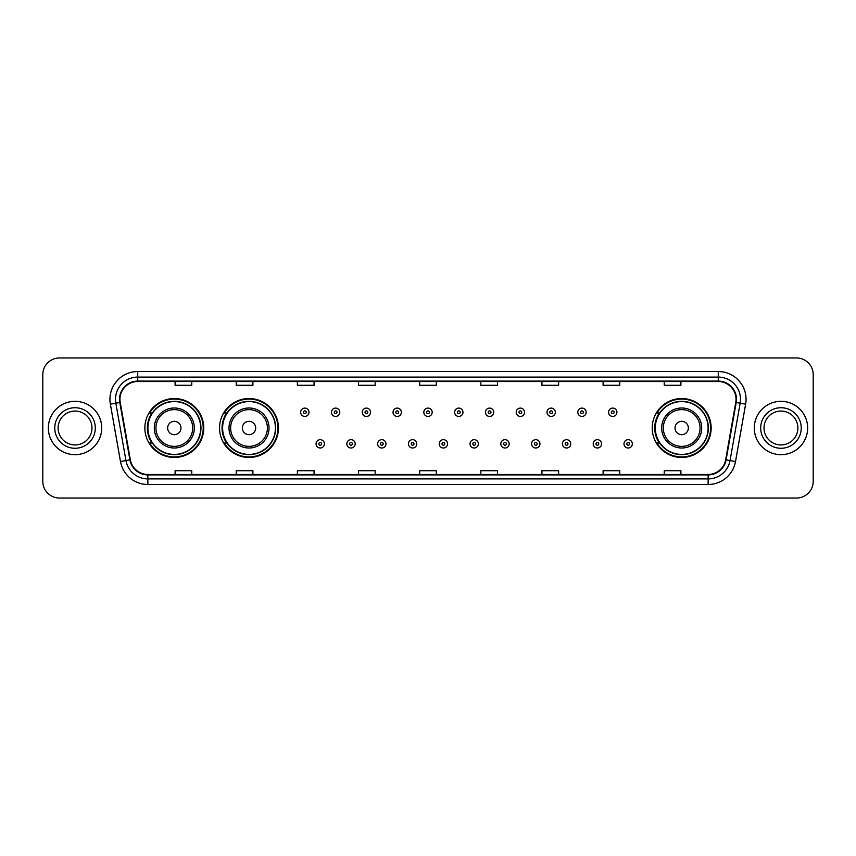<?xml version="1.0" encoding="UTF-8"?>
<svg xmlns="http://www.w3.org/2000/svg" width="856" height="856" viewBox="0 0 856 856"><rect width="100%" height="100%" fill="white"/><g stroke="black" fill="none" stroke-linecap="round" stroke-linejoin="round"><path stroke-width="1.28" d="M652.229 428A29.457 29.457 0 0 0 681.686 457.457A29.457 29.457 0 0 0 711.143 428A29.457 29.457 0 0 0 681.686 398.543A29.457 29.457 0 0 0 652.229 428M219.553 428A29.457 29.457 0 0 0 249.021 457.457A29.457 29.457 0 0 0 278.478 428A29.457 29.457 0 0 0 249.021 398.543A29.457 29.457 0 0 0 219.553 428M144.857 428A29.457 29.457 0 0 0 174.314 457.457A29.457 29.457 0 0 0 203.771 428A29.457 29.457 0 0 0 174.314 398.543A29.457 29.457 0 0 0 144.857 428M151.919 443.012A26.953 26.953 0 0 1 151.919 412.988M226.626 443.012A26.953 26.953 0 0 1 226.626 412.988M659.291 443.012A26.953 26.953 0 0 1 659.291 412.988M42.8 374.639L42.8 481.361A16.671 16.671 0 0 0 59.471 498.031L796.529 498.031A16.671 16.671 0 0 0 813.2 481.361L813.2 374.639A16.671 16.671 0 0 0 796.529 357.969L59.471 357.969A16.671 16.671 0 0 0 42.8 374.639L42.8 481.361M48.353 428A26.686 26.686 0 0 0 75.039 454.686A26.686 26.686 0 0 0 101.714 428A26.686 26.686 0 0 0 75.039 401.314A26.686 26.686 0 0 0 48.353 428A26.686 26.686 0 0 0 75.039 454.686A26.686 26.686 0 0 0 101.714 428A26.686 26.686 0 0 0 75.039 401.314A26.686 26.686 0 0 0 48.353 428M754.286 428A26.686 26.686 0 0 0 780.961 454.686A26.686 26.686 0 0 0 807.647 428A26.686 26.686 0 0 0 780.961 401.314A26.686 26.686 0 0 0 754.286 428A26.686 26.686 0 0 0 780.961 454.686A26.686 26.686 0 0 0 807.647 428A26.686 26.686 0 0 0 780.961 401.314A26.686 26.686 0 0 0 754.286 428M119.947 399.313A17.783 17.783 0 0 1 137.741 381.53L718.259 381.53A17.783 17.783 0 0 1 735.775 402.406L725.663 459.768A17.783 17.783 0 0 1 708.147 474.47L147.853 474.47A17.783 17.783 0 0 1 130.337 459.768L120.225 402.406A17.783 17.783 0 0 1 119.947 399.313M119.508 399.313A18.233 18.233 0 0 0 119.787 402.481L129.898 459.843A18.233 18.233 0 0 0 147.853 474.909L708.147 474.909A18.233 18.233 0 0 0 726.102 459.843L736.213 402.481A18.233 18.233 0 0 0 718.259 381.091L137.741 381.091A18.233 18.233 0 0 0 119.508 399.313M110.371 404.15A27.788 27.788 0 0 1 137.741 371.525L718.259 371.525A27.788 27.788 0 0 1 745.63 404.15L735.518 461.512A27.788 27.788 0 0 1 708.147 484.475L147.853 484.475A27.788 27.788 0 0 1 120.482 461.512L110.371 404.15L115.838 403.176A22.235 22.235 0 0 1 137.741 377.089L718.259 377.089A22.235 22.235 0 0 1 740.162 403.176L730.04 460.539A22.235 22.235 0 0 1 708.147 478.911L147.853 478.911A22.235 22.235 0 0 1 125.96 460.539L115.838 403.176A22.235 22.235 0 0 1 115.507 399.313M796.529 357.969L59.471 357.969M59.471 498.031L796.529 498.031M813.2 481.361L813.2 374.639M726.102 459.843L730.04 460.539L740.162 403.176L745.63 404.15M419.665 381.53L419.665 385.296L436.335 385.296L436.335 381.53M358.514 381.53L358.514 385.296L375.195 385.296L375.195 381.53M297.374 381.53L297.374 385.296L314.056 385.296L314.056 381.53M236.235 381.53L236.235 385.296L252.905 385.296L252.905 381.53M175.095 381.53L175.095 385.296L191.765 385.296L191.765 381.53M480.805 381.53L480.805 385.296L497.486 385.296L497.486 381.53M541.944 381.53L541.944 385.296L558.626 385.296L558.626 381.53M603.095 381.53L603.095 385.296L619.765 385.296L619.765 381.53M664.235 381.53L664.235 385.296L680.905 385.296L680.905 381.53M436.335 474.47L436.335 470.704L419.665 470.704L419.665 474.47M375.195 474.47L375.195 470.704L358.514 470.704L358.514 474.47M314.056 474.47L314.056 470.704L297.374 470.704L297.374 474.47M252.905 474.47L252.905 470.704L236.235 470.704L236.235 474.47M191.765 474.47L191.765 470.704L175.095 470.704L175.095 474.47M497.486 474.47L497.486 470.704L480.805 470.704L480.805 474.47M558.626 474.47L558.626 470.704L541.944 470.704L541.944 474.47M619.765 474.47L619.765 470.704L603.095 470.704L603.095 474.47M680.905 474.47L680.905 470.704L664.235 470.704L664.235 474.47M91.977 428A16.938 16.938 0 0 0 75.039 411.062A16.938 16.938 0 0 0 58.101 428A16.938 16.938 0 0 0 75.039 444.938A16.938 16.938 0 0 0 91.977 428A16.938 16.938 0 0 1 75.039 444.938A16.938 16.938 0 0 1 58.101 428M180.98 428A6.666 6.666 0 0 0 174.314 421.334A6.666 6.666 0 0 0 167.648 428A6.666 6.666 0 0 0 174.314 434.666A6.666 6.666 0 0 0 180.98 428M194.323 428A20.009 20.009 0 0 0 174.314 407.991A20.009 20.009 0 0 0 154.305 428A20.009 20.009 0 0 0 174.314 448.009A20.009 20.009 0 0 0 194.323 428A20.009 20.009 0 0 1 174.314 448.009A20.009 20.009 0 0 1 154.305 428M200.711 428A26.408 26.408 0 0 0 174.314 401.592A26.408 26.408 0 0 0 147.906 428A26.408 26.408 0 0 0 174.314 454.408A26.408 26.408 0 0 0 200.711 428M203.214 428A28.901 28.901 0 0 1 149.607 443.012L152.293 443.012A26.654 26.654 0 0 0 200.967 428.064A26.654 26.654 0 0 0 152.293 412.988L149.607 412.988A28.901 28.901 0 0 1 203.214 428M255.687 428A6.666 6.666 0 0 0 249.021 421.334A6.666 6.666 0 0 0 242.344 428A6.666 6.666 0 0 0 249.021 434.666A6.666 6.666 0 0 0 255.687 428M269.03 428A20.009 20.009 0 0 0 249.021 407.991A20.009 20.009 0 0 0 229.012 428A20.009 20.009 0 0 0 249.021 448.009A20.009 20.009 0 0 0 269.03 428A20.009 20.009 0 0 1 249.021 448.009A20.009 20.009 0 0 1 229.012 428M275.418 428A26.408 26.408 0 0 0 249.021 401.592A26.408 26.408 0 0 0 222.614 428A26.408 26.408 0 0 0 249.021 454.408A26.408 26.408 0 0 0 275.418 428M277.922 428A28.901 28.901 0 0 1 224.315 443.012L226.99 443.012A26.654 26.654 0 0 0 275.664 428.064A26.654 26.654 0 0 0 226.99 412.988L224.315 412.988A28.901 28.901 0 0 1 277.922 428M688.352 428A6.666 6.666 0 0 0 681.686 421.334A6.666 6.666 0 0 0 675.02 428A6.666 6.666 0 0 0 681.686 434.666A6.666 6.666 0 0 0 688.352 428M701.695 428A20.009 20.009 0 0 0 681.686 407.991A20.009 20.009 0 0 0 661.677 428A20.009 20.009 0 0 0 681.686 448.009A20.009 20.009 0 0 0 701.695 428A20.009 20.009 0 0 1 681.686 448.009A20.009 20.009 0 0 1 661.677 428M708.094 428A26.408 26.408 0 0 0 681.686 401.592A26.408 26.408 0 0 0 655.289 428A26.408 26.408 0 0 0 681.686 454.408A26.408 26.408 0 0 0 708.094 428M710.587 428A28.901 28.901 0 0 1 656.98 443.012L659.666 443.012A26.654 26.654 0 0 0 708.34 428.064A26.654 26.654 0 0 0 659.666 412.988L656.98 412.988A28.901 28.901 0 0 1 710.587 428M797.899 428A16.938 16.938 0 0 0 780.961 411.062A16.938 16.938 0 0 0 764.023 428A16.938 16.938 0 0 0 780.961 444.938A16.938 16.938 0 0 0 797.899 428A16.938 16.938 0 0 1 780.961 444.938A16.938 16.938 0 0 1 764.023 428M308.995 412.271A4.173 4.173 0 0 1 304.822 416.433A4.173 4.173 0 0 1 300.659 412.271A4.173 4.173 0 0 1 304.822 408.098A4.173 4.173 0 0 1 308.995 412.271A4.173 4.173 0 0 0 304.822 408.098A4.173 4.173 0 0 0 300.659 412.271M339.789 412.271A4.173 4.173 0 0 1 335.616 416.433A4.173 4.173 0 0 1 331.454 412.271A4.173 4.173 0 0 1 335.616 408.098A4.173 4.173 0 0 1 339.789 412.271A4.173 4.173 0 0 0 335.616 408.098A4.173 4.173 0 0 0 331.454 412.271M370.584 412.271A4.173 4.173 0 0 1 366.411 416.433A4.173 4.173 0 0 1 362.249 412.271A4.173 4.173 0 0 1 366.411 408.098A4.173 4.173 0 0 1 370.584 412.271A4.173 4.173 0 0 0 366.411 408.098A4.173 4.173 0 0 0 362.249 412.271M401.378 412.271A4.173 4.173 0 0 1 397.205 416.433A4.173 4.173 0 0 1 393.032 412.271A4.173 4.173 0 0 1 397.205 408.098A4.173 4.173 0 0 1 401.378 412.271A4.173 4.173 0 0 0 397.205 408.098A4.173 4.173 0 0 0 393.032 412.271M432.173 412.271A4.173 4.173 0 0 1 428 416.433A4.173 4.173 0 0 1 423.827 412.271A4.173 4.173 0 0 1 428 408.098A4.173 4.173 0 0 1 432.173 412.271A4.173 4.173 0 0 0 428 408.098A4.173 4.173 0 0 0 423.827 412.271M462.968 412.271A4.173 4.173 0 0 1 458.795 416.433A4.173 4.173 0 0 1 454.622 412.271A4.173 4.173 0 0 1 458.795 408.098A4.173 4.173 0 0 1 462.968 412.271A4.173 4.173 0 0 0 458.795 408.098A4.173 4.173 0 0 0 454.622 412.271M493.752 412.271A4.173 4.173 0 0 1 489.589 416.433A4.173 4.173 0 0 1 485.416 412.271A4.173 4.173 0 0 1 489.589 408.098A4.173 4.173 0 0 1 493.752 412.271A4.173 4.173 0 0 0 489.589 408.098A4.173 4.173 0 0 0 485.416 412.271M524.546 412.271A4.173 4.173 0 0 1 520.384 416.433A4.173 4.173 0 0 1 516.211 412.271A4.173 4.173 0 0 1 520.384 408.098A4.173 4.173 0 0 1 524.546 412.271A4.173 4.173 0 0 0 520.384 408.098A4.173 4.173 0 0 0 516.211 412.271M555.341 412.271A4.173 4.173 0 0 1 551.178 416.433A4.173 4.173 0 0 1 547.005 412.271A4.173 4.173 0 0 1 551.178 408.098A4.173 4.173 0 0 1 555.341 412.271A4.173 4.173 0 0 0 551.178 408.098A4.173 4.173 0 0 0 547.005 412.271M586.135 412.271A4.173 4.173 0 0 1 581.973 416.433A4.173 4.173 0 0 1 577.8 412.271A4.173 4.173 0 0 1 581.973 408.098A4.173 4.173 0 0 1 586.135 412.271A4.173 4.173 0 0 0 581.973 408.098A4.173 4.173 0 0 0 577.8 412.271M616.93 412.271A4.173 4.173 0 0 1 612.768 416.433A4.173 4.173 0 0 1 608.595 412.271A4.173 4.173 0 0 1 612.768 408.098A4.173 4.173 0 0 1 616.93 412.271A4.173 4.173 0 0 0 612.768 408.098A4.173 4.173 0 0 0 608.595 412.271M316.057 443.847A4.173 4.173 0 0 1 320.219 439.674A4.173 4.173 0 0 1 324.392 443.847A4.173 4.173 0 0 1 320.219 448.009A4.173 4.173 0 0 1 316.057 443.847A4.173 4.173 0 0 0 320.219 448.009A4.173 4.173 0 0 0 324.392 443.847M346.851 443.847A4.173 4.173 0 0 1 351.014 439.674A4.173 4.173 0 0 1 355.187 443.847A4.173 4.173 0 0 1 351.014 448.009A4.173 4.173 0 0 1 346.851 443.847A4.173 4.173 0 0 0 351.014 448.009A4.173 4.173 0 0 0 355.187 443.847M377.646 443.847A4.173 4.173 0 0 1 381.808 439.674A4.173 4.173 0 0 1 385.981 443.847A4.173 4.173 0 0 1 381.808 448.009A4.173 4.173 0 0 1 377.646 443.847A4.173 4.173 0 0 0 381.808 448.009A4.173 4.173 0 0 0 385.981 443.847M408.43 443.847A4.173 4.173 0 0 1 412.603 439.674A4.173 4.173 0 0 1 416.776 443.847A4.173 4.173 0 0 1 412.603 448.009A4.173 4.173 0 0 1 408.43 443.847A4.173 4.173 0 0 0 412.603 448.009A4.173 4.173 0 0 0 416.776 443.847M439.224 443.847A4.173 4.173 0 0 1 443.397 439.674A4.173 4.173 0 0 1 447.57 443.847A4.173 4.173 0 0 1 443.397 448.009A4.173 4.173 0 0 1 439.224 443.847A4.173 4.173 0 0 0 443.397 448.009A4.173 4.173 0 0 0 447.57 443.847M470.019 443.847A4.173 4.173 0 0 1 474.192 439.674A4.173 4.173 0 0 1 478.354 443.847A4.173 4.173 0 0 1 474.192 448.009A4.173 4.173 0 0 1 470.019 443.847A4.173 4.173 0 0 0 474.192 448.009A4.173 4.173 0 0 0 478.354 443.847M500.814 443.847A4.173 4.173 0 0 1 504.987 439.674A4.173 4.173 0 0 1 509.149 443.847A4.173 4.173 0 0 1 504.987 448.009A4.173 4.173 0 0 1 500.814 443.847A4.173 4.173 0 0 0 504.987 448.009A4.173 4.173 0 0 0 509.149 443.847M531.608 443.847A4.173 4.173 0 0 1 535.781 439.674A4.173 4.173 0 0 1 539.943 443.847A4.173 4.173 0 0 1 535.781 448.009A4.173 4.173 0 0 1 531.608 443.847A4.173 4.173 0 0 0 535.781 448.009A4.173 4.173 0 0 0 539.943 443.847M562.403 443.847A4.173 4.173 0 0 1 566.576 439.674A4.173 4.173 0 0 1 570.738 443.847A4.173 4.173 0 0 1 566.576 448.009A4.173 4.173 0 0 1 562.403 443.847A4.173 4.173 0 0 0 566.576 448.009A4.173 4.173 0 0 0 570.738 443.847M593.197 443.847A4.173 4.173 0 0 1 597.37 439.674A4.173 4.173 0 0 1 601.533 443.847A4.173 4.173 0 0 1 597.37 448.009A4.173 4.173 0 0 1 593.197 443.847A4.173 4.173 0 0 0 597.37 448.009A4.173 4.173 0 0 0 601.533 443.847M623.992 443.847A4.173 4.173 0 0 1 628.154 439.674A4.173 4.173 0 0 1 632.327 443.847A4.173 4.173 0 0 1 628.154 448.009A4.173 4.173 0 0 1 623.992 443.847A4.173 4.173 0 0 0 628.154 448.009A4.173 4.173 0 0 0 632.327 443.847M718.259 371.525L718.259 381.091M115.838 403.176L119.787 402.481M147.853 484.475L147.853 474.909M708.147 474.909L708.147 484.475M120.482 461.512L129.898 459.843M736.213 402.481L740.162 403.176M137.741 371.525L137.741 381.091M730.04 460.539L735.518 461.512M95.316 428A20.277 20.277 0 0 0 75.039 407.724A20.277 20.277 0 0 0 54.763 428A20.277 20.277 0 0 0 75.039 448.276A20.277 20.277 0 0 0 95.316 428M192.696 428A18.383 18.383 0 0 0 174.314 409.617A18.383 18.383 0 0 0 155.931 428A18.383 18.383 0 0 0 174.314 446.383A18.383 18.383 0 0 0 192.696 428M267.404 428A18.383 18.383 0 0 0 249.021 409.617A18.383 18.383 0 0 0 230.639 428A18.383 18.383 0 0 0 249.021 446.383A18.383 18.383 0 0 0 267.404 428M700.069 428A18.383 18.383 0 0 0 681.686 409.617A18.383 18.383 0 0 0 663.304 428A18.383 18.383 0 0 0 681.686 446.383A18.383 18.383 0 0 0 700.069 428M801.237 428A20.277 20.277 0 0 0 780.961 407.724A20.277 20.277 0 0 0 760.684 428A20.277 20.277 0 0 0 780.961 448.276A20.277 20.277 0 0 0 801.237 428M303.431 412.271A1.391 1.391 0 0 0 304.822 413.662A1.391 1.391 0 0 0 306.213 412.271A1.391 1.391 0 0 0 304.822 410.88A1.391 1.391 0 0 0 303.431 412.271M334.225 412.271A1.391 1.391 0 0 0 335.616 413.662A1.391 1.391 0 0 0 337.007 412.271A1.391 1.391 0 0 0 335.616 410.88A1.391 1.391 0 0 0 334.225 412.271M365.02 412.271A1.391 1.391 0 0 0 366.411 413.662A1.391 1.391 0 0 0 367.802 412.271A1.391 1.391 0 0 0 366.411 410.88A1.391 1.391 0 0 0 365.02 412.271M395.814 412.271A1.391 1.391 0 0 0 397.205 413.662A1.391 1.391 0 0 0 398.596 412.271A1.391 1.391 0 0 0 397.205 410.88A1.391 1.391 0 0 0 395.814 412.271M426.609 412.271A1.391 1.391 0 0 0 428 413.662A1.391 1.391 0 0 0 429.391 412.271A1.391 1.391 0 0 0 428 410.88A1.391 1.391 0 0 0 426.609 412.271M457.404 412.271A1.391 1.391 0 0 0 458.795 413.662A1.391 1.391 0 0 0 460.186 412.271A1.391 1.391 0 0 0 458.795 410.88A1.391 1.391 0 0 0 457.404 412.271M488.198 412.271A1.391 1.391 0 0 0 489.589 413.662A1.391 1.391 0 0 0 490.98 412.271A1.391 1.391 0 0 0 489.589 410.88A1.391 1.391 0 0 0 488.198 412.271M518.993 412.271A1.391 1.391 0 0 0 520.384 413.662A1.391 1.391 0 0 0 521.775 412.271A1.391 1.391 0 0 0 520.384 410.88A1.391 1.391 0 0 0 518.993 412.271M549.787 412.271A1.391 1.391 0 0 0 551.178 413.662A1.391 1.391 0 0 0 552.569 412.271A1.391 1.391 0 0 0 551.178 410.88A1.391 1.391 0 0 0 549.787 412.271M580.582 412.271A1.391 1.391 0 0 0 581.973 413.662A1.391 1.391 0 0 0 583.353 412.271A1.391 1.391 0 0 0 581.973 410.88A1.391 1.391 0 0 0 580.582 412.271M611.377 412.271A1.391 1.391 0 0 0 612.768 413.662A1.391 1.391 0 0 0 614.148 412.271A1.391 1.391 0 0 0 612.768 410.88A1.391 1.391 0 0 0 611.377 412.271M321.61 443.847A1.391 1.391 0 0 0 320.219 442.456A1.391 1.391 0 0 0 318.828 443.847A1.391 1.391 0 0 0 320.219 445.227A1.391 1.391 0 0 0 321.61 443.847M352.405 443.847A1.391 1.391 0 0 0 351.014 442.456A1.391 1.391 0 0 0 349.623 443.847A1.391 1.391 0 0 0 351.014 445.227A1.391 1.391 0 0 0 352.405 443.847M383.199 443.847A1.391 1.391 0 0 0 381.808 442.456A1.391 1.391 0 0 0 380.417 443.847A1.391 1.391 0 0 0 381.808 445.227A1.391 1.391 0 0 0 383.199 443.847M413.994 443.847A1.391 1.391 0 0 0 412.603 442.456A1.391 1.391 0 0 0 411.212 443.847A1.391 1.391 0 0 0 412.603 445.227A1.391 1.391 0 0 0 413.994 443.847M444.788 443.847A1.391 1.391 0 0 0 443.397 442.456A1.391 1.391 0 0 0 442.006 443.847A1.391 1.391 0 0 0 443.397 445.227A1.391 1.391 0 0 0 444.788 443.847M475.583 443.847A1.391 1.391 0 0 0 474.192 442.456A1.391 1.391 0 0 0 472.801 443.847A1.391 1.391 0 0 0 474.192 445.227A1.391 1.391 0 0 0 475.583 443.847M506.378 443.847A1.391 1.391 0 0 0 504.987 442.456A1.391 1.391 0 0 0 503.596 443.847A1.391 1.391 0 0 0 504.987 445.227A1.391 1.391 0 0 0 506.378 443.847M537.172 443.847A1.391 1.391 0 0 0 535.781 442.456A1.391 1.391 0 0 0 534.39 443.847A1.391 1.391 0 0 0 535.781 445.227A1.391 1.391 0 0 0 537.172 443.847M567.967 443.847A1.391 1.391 0 0 0 566.576 442.456A1.391 1.391 0 0 0 565.185 443.847A1.391 1.391 0 0 0 566.576 445.227A1.391 1.391 0 0 0 567.967 443.847M598.751 443.847A1.391 1.391 0 0 0 597.37 442.456A1.391 1.391 0 0 0 595.979 443.847A1.391 1.391 0 0 0 597.37 445.227A1.391 1.391 0 0 0 598.751 443.847M629.545 443.847A1.391 1.391 0 0 0 628.154 442.456A1.391 1.391 0 0 0 626.774 443.847A1.391 1.391 0 0 0 628.154 445.227A1.391 1.391 0 0 0 629.545 443.847"/></g></svg>
